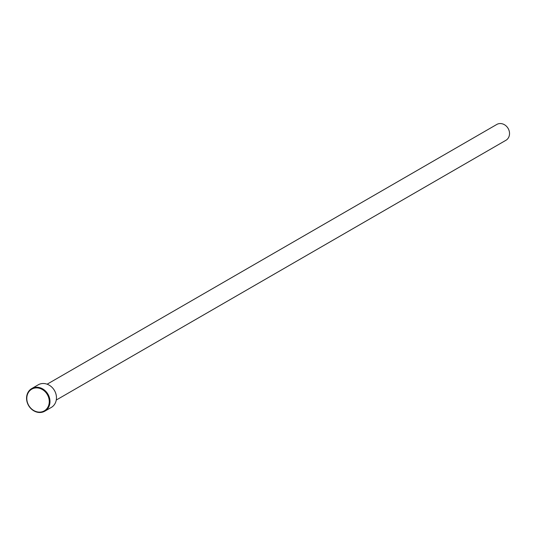 <?xml version="1.0" encoding="UTF-8"?>
<svg xmlns="http://www.w3.org/2000/svg" width="536" height="536" viewBox="0 0 536 536"><rect width="100%" height="100%" fill="white"/><g stroke="black" fill="none" stroke-linecap="round" stroke-linejoin="round"><path stroke-width="0.8" d="M44.803 411.186L51.288 407.44A13.058 11.223 -120 0 0 55.992 394.201A13.058 11.223 -120 0 0 45.017 383.649A13.058 11.223 -120 0 0 38.224 384.815L31.738 388.567A13.058 11.223 60 0 1 38.532 387.394A13.058 11.223 60 0 1 49.506 397.947A13.058 11.223 60 0 1 44.803 411.186A13.058 11.223 60 0 1 38.009 412.352A13.058 11.223 60 0 1 27.035 401.806A13.058 11.223 60 0 1 31.738 388.567M38.291 388.031A12.536 10.774 -120 0 0 26.8 398.154A12.536 10.774 -120 0 0 37.788 411.983A12.536 10.774 -120 0 0 49.272 401.866A12.536 10.774 -120 0 0 38.291 388.031M47.121 384.205L496.765 124.466A9.146 7.852 60 0 1 501.515 123.649A9.146 7.852 60 0 1 509.2 131.032A9.146 7.852 60 0 1 505.91 140.298L56.267 400.037"/></g></svg>

